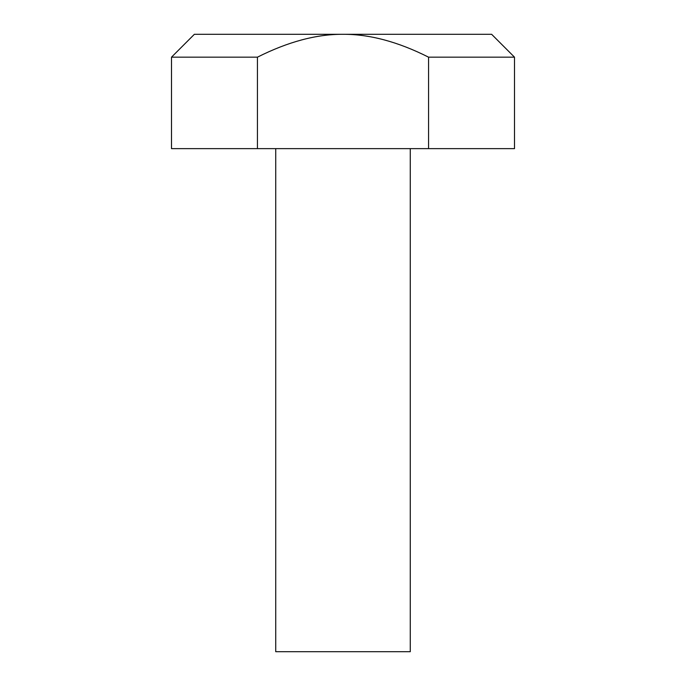<?xml version="1.0" encoding="UTF-8"?>
<svg xmlns="http://www.w3.org/2000/svg" width="686" height="686" viewBox="0 0 686 686"><rect width="100%" height="100%" fill="white"/><g stroke="black" fill="none" stroke-linecap="round" stroke-linejoin="round"><path stroke-width="1.03" d="M275.729 148.63L275.729 651.7L410.271 651.7L410.271 148.63M257.439 57.17L257.439 148.63L428.561 148.63L428.561 57.17C397.957 41.76 369.437 34.137 343 34.3C316.563 34.137 288.043 41.76 257.439 57.17L171.5 57.17L171.5 148.63L257.439 148.63M428.561 57.17L514.5 57.17L514.5 148.63L428.561 148.63M514.5 57.17L491.63 34.3L194.37 34.3L171.5 57.17"/></g></svg>
